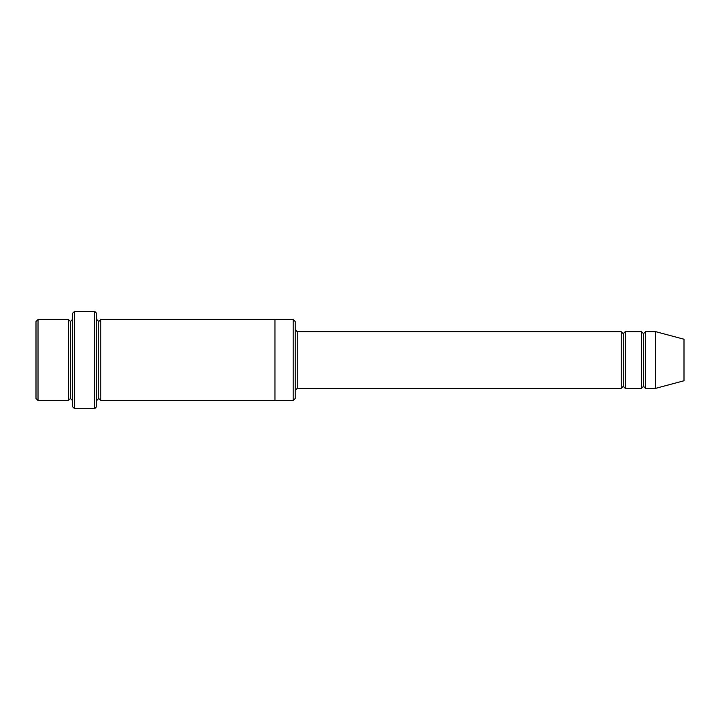 <?xml version="1.0" encoding="UTF-8"?>
<svg xmlns="http://www.w3.org/2000/svg" width="720" height="720" viewBox="0 0 720 720"><rect width="100%" height="100%" fill="white"/><g stroke="black" fill="none" stroke-linecap="round" stroke-linejoin="round"><path stroke-width="1.08" d="M297.225 388.35L295.2 390.375L297.225 388.35L621.225 388.35L623.25 386.325L623.25 333.675L621.225 331.65L621.225 388.35L621.225 331.65L623.25 333.675L625.275 331.65L625.275 388.35L623.25 386.325L621.225 388.35L297.225 388.35L297.225 331.65L297.225 388.35M295.2 329.625L297.225 331.65L621.225 331.65L297.225 331.65L295.2 329.625M72.45 313.425L72.45 406.575L74.475 408.6L74.475 311.4L72.45 313.425L74.475 311.4L74.475 408.6L94.725 408.6L96.75 406.575L96.75 313.425L94.725 311.4L94.725 408.6L94.725 311.4L74.475 311.4L94.725 311.4L96.75 313.425L96.75 406.575L94.725 408.6L74.475 408.6L72.45 406.575L72.45 313.425M295.2 398.475L295.2 321.525L293.175 319.5L293.175 400.5L295.2 398.475L293.175 400.5L293.175 319.5L100.8 319.5L100.8 400.5L98.775 398.475L98.775 321.525L96.75 319.5L98.775 321.525L100.8 319.5L274.95 319.5L274.95 400.5L293.175 400.5L274.95 400.5L274.95 319.5L293.175 319.5L295.2 321.525L295.2 398.475M36 321.525L36 398.475L38.025 400.5L38.025 319.5L36 321.525L38.025 319.5L38.025 400.5L68.4 400.5L68.4 319.5L38.025 319.5L68.4 319.5L68.4 400.5L70.425 398.475L70.425 321.525L68.4 319.5L70.425 321.525L72.45 319.5L70.425 321.525L70.425 398.475L68.4 400.5L38.025 400.5L36 398.475L36 321.525M72.45 400.5L70.425 398.475L72.45 400.5M655.65 388.35L655.65 331.65L645.525 331.65L645.525 388.35L655.65 388.35L684 380.754L684 339.246L655.65 331.65L655.65 388.35L645.525 388.35L643.5 386.325L643.5 333.675L641.475 331.65L641.475 388.35L643.5 386.325L641.475 388.35L641.475 331.65L643.5 333.675L645.525 331.65L643.5 333.675L643.5 386.325L645.525 388.35L645.525 331.65L655.65 331.65L684 339.246L684 380.754L655.65 388.35M96.75 400.5L98.775 398.475L96.75 400.5M100.8 400.5L274.95 400.5L100.8 400.5L100.8 319.5L98.775 321.525L98.775 398.475L100.8 400.5M641.475 331.65L625.275 331.65L641.475 331.65M625.275 388.35L641.475 388.35L625.275 388.35L625.275 331.65L623.25 333.675L623.25 386.325L625.275 388.35"/></g></svg>
